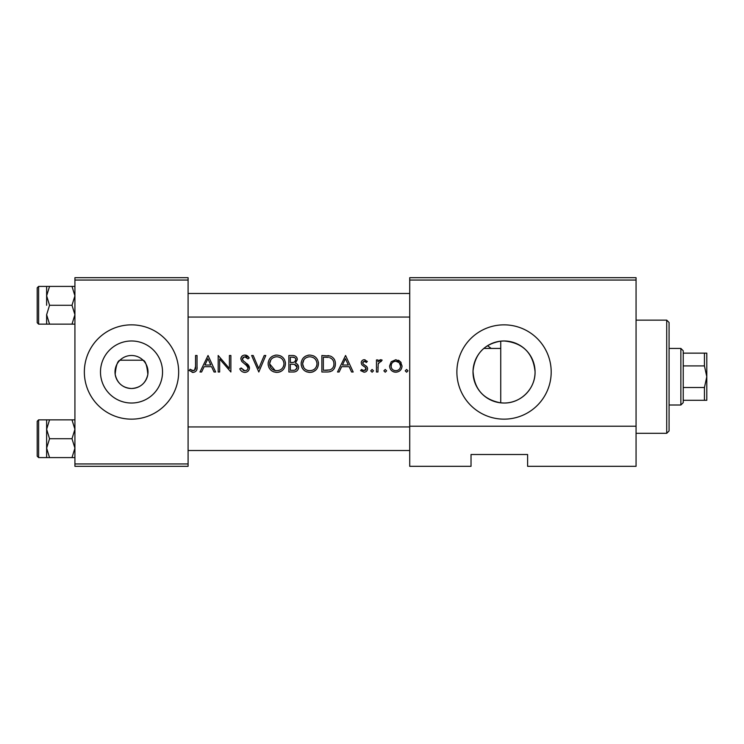 <?xml version="1.0" encoding="UTF-8"?>
<svg xmlns="http://www.w3.org/2000/svg" width="744" height="744" viewBox="0 0 744 744"><rect width="100%" height="100%" fill="white"/><g stroke="black" fill="none" stroke-linecap="round" stroke-linejoin="round"><path stroke-width="1.12" d="M131.511 355.493A16.508 16.508 0 0 0 115.004 372A16.508 16.508 0 0 0 131.511 388.507C140.402 387.903 145.852 383.197 147.842 374.372C147.005 365.527 145.415 360.803 143.062 360.208L119.961 360.208C117.608 360.812 116.018 365.518 115.171 374.344C117.171 383.197 122.621 387.922 131.511 388.507A16.508 16.508 0 0 0 148.01 372A16.508 16.508 0 0 0 131.511 355.493M131.511 340.975A31.025 31.025 0 0 0 100.487 372A31.025 31.025 0 0 0 131.511 403.025A31.025 31.025 0 0 0 162.536 372A31.025 31.025 0 0 0 131.511 340.975M131.511 324.849A47.151 47.151 0 0 0 84.351 372A47.151 47.151 0 0 0 131.511 419.151A47.151 47.151 0 0 0 178.662 372A47.151 47.151 0 0 0 131.511 324.849M500.731 402.848C483.302 399.584 474.058 388.973 473.026 371.014C474.914 353.967 484.149 344.016 500.731 341.152L500.731 402.848L504.032 403.025C520.846 403.36 535.578 388.535 535.057 371.637C533.104 352.963 522.762 342.742 504.032 340.975A31.025 31.025 0 0 0 473.007 372A31.025 31.025 0 0 0 504.032 403.025A31.025 31.025 0 0 0 535.066 372A31.025 31.025 0 0 0 504.032 340.975L500.731 341.152M504.032 324.849A47.151 47.151 0 0 0 456.881 372A47.151 47.151 0 0 0 504.032 419.151A47.151 47.151 0 0 0 551.192 372A47.151 47.151 0 0 0 504.032 324.849M208.032 355.493L199.987 372L201.605 372L204.116 366.708L211.594 366.708L214.04 372L215.648 372L208.032 355.493M239.773 368.819C240.758 371.014 242.432 372.214 244.785 372.428C247.594 372.205 249.166 370.717 249.5 367.954L245.613 362.635L243.4 360.989L242.312 358.859L244.73 356.767L247.957 358.878L249.296 357.864L244.897 355.074C242.414 355.251 241.056 356.534 240.823 358.924L241.754 361.435L247.427 366.318L248.022 367.936C247.743 369.731 246.664 370.661 244.785 370.726L241.168 367.982L239.773 368.819M276.694 355.074C271.402 355.632 268.538 358.543 268.119 363.816C268.603 369.071 271.504 371.935 276.824 372.428C282.134 371.916 285.017 369.024 285.473 363.742C285.045 358.431 282.116 355.539 276.694 355.074M309.699 355.074C304.408 355.632 301.553 358.543 301.134 363.816C301.608 369.071 304.51 371.935 309.829 372.428C315.149 371.916 318.032 369.024 318.478 363.742C318.051 358.431 315.121 355.539 309.699 355.074M345.569 355.493L337.525 372L339.143 372L341.654 366.708L349.131 366.708L351.577 372L353.186 372L345.569 355.493M372.121 369.461L370.745 370.838L372.121 372.214L373.497 370.838L372.121 369.461M385.243 369.461L383.867 370.838L385.243 372.214L386.62 370.838L385.243 369.461M406.615 369.461L405.238 370.838L406.615 372.214L407.982 370.838L406.615 369.461M395.827 359.724L391.232 361.724L389.577 366.002C389.912 369.815 391.995 371.879 395.827 372.214C399.64 371.879 401.714 369.815 402.058 366.002L400.412 361.714L395.827 359.724M376.455 359.938L376.455 372L377.943 372L378.203 363.807L382.174 360.143L380.882 359.724L377.943 361.714L377.943 359.938L376.455 359.938M367.359 361.445L364.272 359.724C362.347 359.919 361.333 360.97 361.221 362.895L361.779 364.746L365.685 367.638L366.094 368.792L363.965 370.726L361.575 369.461L360.589 370.577L364.039 372.214C366.197 372.037 367.378 370.875 367.573 368.726L367.006 366.866L363.118 363.928L362.709 362.83L364.272 361.212L366.355 362.477L367.359 361.445M321.864 372L326.979 372C332.298 371.935 335.107 369.257 335.414 363.956C335.46 360.254 333.805 357.632 330.438 356.088L321.864 355.493L321.864 372M288.858 355.493L288.858 372L293.322 372C296.447 371.926 298.204 370.363 298.595 367.313C298.511 365.202 297.451 363.797 295.414 363.1L297.321 359.584C296.949 356.711 295.201 355.353 292.076 355.493L288.858 355.493M251.621 355.493L258.81 372L265.794 355.493L264.213 355.493L258.707 368.503L253.202 355.493L251.621 355.493M218.187 372L219.666 372L219.666 359.036L230.882 372L230.882 355.493L229.403 355.493L229.403 368.485L218.187 355.493L218.187 372M195.551 355.493L195.551 366.476C195.942 368.699 195.179 370.121 193.263 370.726L190.073 369.247L189.199 370.521L193.18 372.428C196.193 371.87 197.476 369.935 197.03 366.643L197.03 355.493L195.551 355.493M636.064 466.311L527.608 466.311L527.608 454.519L471.026 454.519L471.026 466.311L409.721 466.311L409.721 277.689L636.064 277.689L636.064 466.311M487.534 345.728L491.198 348.425M74.921 280.051L74.921 277.689L188.093 277.689L188.093 280.051L74.921 280.051L74.921 463.949L188.093 463.949L188.093 466.311L74.921 466.311L74.921 463.949M188.093 280.051L188.093 463.949M636.064 280.051L409.721 280.051M636.064 426.228L409.721 426.228M398.356 360.226L399.444 360.849M400.412 361.714L401.128 362.654M400.774 369.815L400.253 370.419M394.571 372.112L393.418 371.786M391.381 370.41L390.665 369.536M400.495 366.932L400.579 366.011C400.328 368.903 398.738 370.475 395.817 370.726C392.906 370.484 391.316 368.912 391.056 366.011C391.307 363.118 392.897 361.51 395.817 361.212C398.738 361.51 400.319 363.109 400.579 366.011L399.203 362.644L395.817 361.212L393.985 361.565M394.887 370.652L396.757 370.652M398.561 369.908L399.212 369.368M391.4 364.188L391.149 366.941M393.948 361.584L393.158 362.03M392.432 362.644L391.976 363.165M379.152 360.329L380.407 359.771M380.882 359.724L382.174 360.143M381.356 361.426L380.128 361.277M378.417 363.137L378.101 364.355M377.943 367.034L377.943 367.945M364.272 359.724L365.164 359.873M366.355 362.477L365.444 361.621M365.239 361.491L363.165 361.705M362.821 362.226L363.118 363.928L364.839 365.174M362.709 362.83L363.118 363.928M366.011 365.909L366.541 366.336M367.434 367.769L367.573 368.726M367.508 369.424L367.322 370.075M366.969 370.707L366.55 371.209M366.532 371.228L365.825 371.768M361.575 369.461L362.616 370.345M362.644 370.363L365.434 370.187M365.583 370.047L365.927 369.545M366.048 369.182L365.137 367.164M366.094 368.792L365.685 367.638M363.853 366.392L361.779 364.746M361.268 362.282L361.426 361.686M363.063 359.957L363.658 359.78M345.439 358.71L348.35 365.016L342.454 365.016L345.439 358.71M327.853 355.595L329.155 355.762M333.675 358.413L334.14 359.082M334.214 359.213L334.772 360.329M335.284 365.62L334.874 367.201M334.502 368.075L333.768 369.257M332.633 370.447L331.964 370.921M330.615 371.535L328.606 371.926M330.55 358.022L329.583 357.65C332.475 358.738 333.926 360.84 333.926 363.956C333.954 366.82 332.633 368.801 329.964 369.889L323.352 370.307L323.352 357.185L328.402 357.408M326.69 357.241L324.505 357.185M328.848 370.121L329.964 369.889C332.615 368.829 333.935 366.848 333.926 363.956L333.87 362.923M333.842 362.691L333.684 361.919M333.507 361.352L332.884 360.087M325.24 370.307L327.62 370.242M301.171 362.97L301.283 362.123M302.12 359.705L302.892 358.469M303.059 358.245L303.561 357.678M303.58 357.659L305.719 356.051M307.997 355.241L308.834 355.111M313.308 355.772L314.433 356.357M314.647 356.497L315.968 357.576M318.348 362.105L318.451 362.895M315.986 369.88L313.187 371.786M313.168 371.795L311.541 372.27M309.829 372.428L306.482 371.805M304.966 370.996L303.673 369.926M302.557 368.596L301.757 367.118M301.264 365.406L301.134 363.816M316.879 365.118L317 363.742C316.591 368.057 314.182 370.391 309.774 370.726C305.44 370.382 303.05 368.075 302.613 363.816C303.003 359.529 305.393 357.176 309.774 356.767C314.173 357.139 316.581 359.464 317 363.742C316.544 359.436 314.135 357.111 309.774 356.767L308.528 356.869M308.388 370.614L311.178 370.605M314.759 368.885L315.335 368.299M316.274 366.894L316.749 365.667M303.905 359.724L302.613 363.816L303.812 367.694M307.049 370.242L308.23 370.586M307.839 357.027L306.733 357.436M305.468 358.171L304.891 358.636M294.196 355.688L294.671 355.818M296.428 357.008L296.921 357.78M296.94 357.817L297.228 358.664M296.707 363.714L297.228 364.095M297.265 364.132L298.539 366.606M298.493 368.308L298.204 369.201M297.721 370.01L296.986 370.8M296.782 370.958L296.131 371.377M294.782 371.861L294.308 371.935M294.801 361.714L295.842 359.612C295.312 361.807 293.815 362.756 291.332 362.477L290.337 362.477L290.337 357.185L292.355 357.185C294.345 357.027 295.507 357.836 295.842 359.612L295.638 358.617M294.754 357.669L292.355 357.185M291.332 362.477L292.494 362.44M293.648 362.263L294.14 362.105M296.298 365.36L294.41 364.365L297.107 367.313C296.54 369.591 294.977 370.596 292.448 370.307L290.337 370.307L290.337 364.169L294.41 364.365L291.322 364.169M294.503 370.149L295.507 369.824L297.107 367.313L296.819 366.057M292.448 370.307L293.675 370.261M268.156 362.97L268.277 362.123M269.105 359.705L269.877 358.469M270.053 358.245L270.546 357.678M270.565 357.659L272.713 356.051M274.992 355.241L275.829 355.111M280.302 355.772L281.418 356.357M281.641 356.497L282.962 357.585M285.333 362.105L285.436 362.895M282.971 369.88L281.678 370.977M281.669 370.977L280.181 371.786M280.163 371.795L278.526 372.27M276.824 372.428L273.476 371.805M271.96 370.996L270.667 369.926M269.551 368.596L268.77 367.164M268.259 365.406L268.119 363.816M283.864 365.118L283.994 363.742C283.585 368.057 281.176 370.391 276.768 370.726C272.425 370.382 270.044 368.075 269.607 363.816C269.998 359.529 272.378 357.176 276.768 356.767C281.158 357.139 283.566 359.464 283.994 363.742C283.538 359.436 281.13 357.111 276.768 356.767L275.522 356.869M275.382 370.614L278.172 370.605M281.743 368.885L282.32 368.299M283.269 366.894L283.743 365.667M270.9 359.724L269.607 363.816L275.224 370.586M274.834 357.027L273.727 357.436M272.453 358.171L271.876 358.636M241.744 371.368L240.944 370.586M241.168 367.982L241.819 368.978M242.972 370.131L243.623 370.493M244.199 370.67L245.39 370.689M247.957 368.513L247.984 367.499M248.022 367.936L246.152 364.997M245.343 364.346L244.451 363.686M240.898 358.152L242.005 356.162M242.014 356.153L243.353 355.344M245.585 355.121L246.245 355.279M246.45 355.353L247.389 355.846M247.473 355.902L248.468 356.832M246.71 357.511L245.725 356.934M245.241 356.804L243.046 357.315M242.358 358.422L242.516 359.826M242.916 360.468L244.488 361.826M246.887 363.602L248.217 364.867M248.626 365.397L249.407 367.108M248.57 370.614L247.464 371.628M207.911 358.71L210.822 365.016L204.916 365.016L207.911 358.71M196.955 368.624L196.723 369.973M192.612 372.391L192.064 372.279M190.073 369.247L192.185 370.493L194.537 370.298L195.551 366.476M666.717 320.134L669.079 322.487L669.079 430.943L666.717 433.306L666.717 320.134L636.064 320.134M188.093 293.489L409.721 293.489M188.093 317.065L409.721 317.065M74.921 419.858L72.001 419.858L74.921 429.288L72.001 438.728L74.921 448.158L72.001 457.588L49.55 457.588L46.63 448.158L46.63 429.288L49.55 419.858L46.63 419.858L46.63 448.158L49.55 438.728L46.63 429.288M37.2 456.174L37.2 421.281L38.614 419.858L38.614 457.588L37.2 456.174M72.001 419.858L49.55 419.858M72.001 438.728L49.55 438.728M72.001 457.588L74.921 457.588M46.63 448.158L46.63 457.588L49.55 457.588M409.721 450.511L188.093 450.511M409.721 426.935L188.093 426.935M46.63 295.842L46.63 305.273L46.63 295.842L49.55 286.412L46.63 286.412L46.63 295.842L49.55 305.273L72.001 305.273L74.921 314.712L72.001 324.142L49.55 324.142L46.63 314.712L49.55 305.273M38.614 324.142L37.2 322.719L37.2 287.826L38.614 286.412L38.614 324.142L49.55 324.142M74.921 286.412L72.001 286.412L74.921 295.842L72.001 305.273M72.001 286.412L49.55 286.412M72.001 324.142L74.921 324.142M46.63 314.712L46.63 324.142M680.862 348.425L683.225 350.777L683.225 402.653L680.862 405.006L680.862 348.425L669.079 348.425M683.225 387.522L704.438 387.522L706.8 376.715L704.438 365.909L704.438 353.14L706.8 353.14L706.8 400.291L704.438 400.291L704.438 387.522M683.225 365.909L704.438 365.909M683.225 400.291L704.438 400.291M683.225 353.14L704.438 353.14M666.717 433.306L636.064 433.306M38.614 457.588L46.63 457.588M38.614 419.858L46.63 419.858M38.614 286.412L46.63 286.412M680.862 405.006L669.079 405.006M500.731 348.425L483.86 348.425"/></g></svg>
